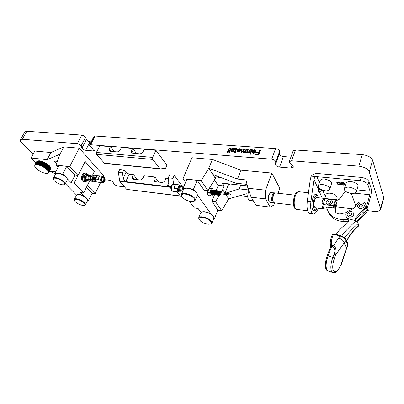 <?xml version="1.0" encoding="UTF-8"?>
<svg xmlns="http://www.w3.org/2000/svg" width="404" height="404" viewBox="0 0 404 404"><rect width="100%" height="100%" fill="white"/><g stroke="black" fill="none" stroke-linecap="round" stroke-linejoin="round"><path stroke-width="0.61" d="M310.227 213.61L309.504 213.519C307.338 212.055 306.606 207.954 307.303 201.207L310.363 178.906L311.252 176.154C313.039 174.276 315.236 173.402 317.837 173.528L361.186 177.406L360.211 180.679C364.282 181.27 366.877 182.674 367.988 184.886L370.054 191.213L369.877 194.763L366.196 207.54L364.428 209.944M168.357 178.442L165.938 178.184L164.943 180.426C164.206 181.775 163.125 182.441 161.706 182.426L155.045 181.669L154.04 181.209L153.848 179.194L154.848 176.977L144.011 175.801L143.006 177.992C142.264 179.305 141.213 179.957 139.855 179.947L133.492 179.224L132.583 178.821L132.406 176.816L133.421 174.649L129.25 174.2L125.745 181.638L167.024 186.471L168.801 182.421M154.848 176.977L158.833 182.098M119.715 169.539L123.851 169.973L122.468 172.867L118.332 172.422L119.715 169.539M125.745 181.638L124.922 181.34L123.225 178.321L125.977 172.528L123.851 169.973M125.977 172.528L129.25 174.2M133.421 174.649L137.542 179.684M172.887 178.31L168.286 177.811L169.635 174.76L174.235 175.24L172.887 178.31L173.533 184.214M181.573 185.254L174.235 175.24M136.648 153.571L132.643 148.425L131.542 150.727L133.562 153.308M104.606 163.393L96.536 154.373L96.415 152.459L99.778 145.788L110.469 146.647L109.358 148.889L109.484 150.939L110.413 151.328L116.988 151.889C118.397 151.864 119.508 151.167 120.316 149.798L121.422 147.526L132.643 148.425M131.542 150.727L131.689 152.788L132.719 153.232L139.627 153.823C141.102 153.803 142.243 153.086 143.051 151.682L144.147 149.349L155.939 150.293L166.928 165.281L165.539 168.392L160.181 168.917L152.747 159.444L96.536 154.373M114.6 151.687L110.469 146.647M35.966 162.984L31.002 158.03L34.855 151.04L50.924 152.535L63.852 146.869L79.265 148.177L103.823 175.927L103.611 176.361M77.316 143.667L81.79 135.103C83.517 135.411 84.754 136.168 85.507 137.37L81.068 145.935C80.3 144.748 79.048 143.996 77.316 143.667L22.255 139.269L20.301 139.885C20.008 140.557 20.417 141.466 21.523 142.607L33.072 154.267M49.965 171.18L55.565 173.871M104.793 179.714L109.711 180.29C111.358 180.638 112.494 181.315 113.125 182.32L114.034 184.421L117.135 185.986L124.503 186.86M240.026 195.627L247.708 196.531M336.098 206.934L352.707 208.888M367.292 210.605L373.831 211.373C377.765 211.721 380.063 210.999 380.73 209.206L369.241 171.841C367.751 168.791 364.272 166.897 358.797 166.16L291.612 160.792L289.299 161.671L289.885 163.09L293.213 166.519L293.299 167.251L291.011 168.104L292.036 165.196M279.629 151.343L275.75 161.928C275.472 160.534 274.104 159.62 271.655 159.196L275.573 148.601C278.008 149.005 279.361 149.919 279.629 151.343L279.371 153.879C279.634 155.272 280.967 156.171 283.376 156.58L279.568 167.11L291.011 168.104M279.568 167.11C277.144 166.68 275.796 165.786 275.523 164.413L279.371 153.879M275.75 161.928L275.523 164.413M271.655 159.196L90.597 144.728L89.531 145.092L89.9 146.157L94.051 149.581L94.41 150.611L93.344 150.965L94.051 149.576M85.507 137.37L86.38 139.531C87.118 140.713 88.345 141.461 90.057 141.774L85.683 150.298L93.344 150.965M85.683 150.298C83.966 149.975 82.729 149.227 81.972 148.061L86.38 139.531M81.068 145.935L81.972 148.061M366.196 207.54L366.893 209.555L370.554 196.819C371.428 193.344 371.574 190.395 370.988 187.971L368.943 181.608C367.837 179.391 365.251 177.987 361.186 177.406M278.053 193.269L279.81 188.33L271.836 173.064L240.971 170.195L212.418 159.484L191.986 157.747L182.956 178.745L185.582 182.396M289.335 161.58L293.127 150.914L295.44 149.99L291.612 160.792M89.552 145.051L93.975 136.406L95.046 136.027L90.597 144.728M260.529 150.217L258.742 154.914L255.247 154.641L255.454 154.101L258.207 154.313L258.782 152.808L256.429 152.631L256.636 152.091L258.989 152.268L259.787 150.167L260.529 150.217M250.657 149.505L249.339 152.899L248.677 152.848L248.859 152.374L247.506 152.823L246.718 152.465L247.622 149.288L248.283 149.334L247.495 151.354L247.43 152.076L247.899 152.298L249.288 151.273L249.995 149.46L250.657 149.505M252.242 149.621L250.929 153.02L250.263 152.97L251.581 149.571L252.242 149.621M250.672 153.677L250.445 154.272L249.778 154.222L250.01 153.626L250.672 153.677M253.252 150.737L252.626 150.626L254.666 149.732L255.793 150.273L255.793 151.601C255.373 152.677 254.555 153.232 253.343 153.262L252.318 152.752L252.379 151.222L255.171 151.429L255.136 150.616L254.449 150.273L253.252 150.737M235.416 148.904L235.547 148.409L236.577 148.611L235.709 151.323L236.158 151.359L235.168 152.667L234.391 152.954L234.85 151.803L234.275 151.758L234.482 151.232L235.062 151.273L235.82 149.379L235.88 148.99L235.416 148.904M232.563 148.621L234.052 148.248L234.83 148.576L234.87 149.278L233.643 150.162L231.952 150.318L231.876 150.914L232.472 151.141L234.199 150.788L232.143 151.662L231.128 151.278L231.901 148.152L232.537 148.197L232.77 148.98M275.573 148.601L95.046 136.027M229.674 147.99L227.831 152.535L227.2 152.49L229.038 147.945L229.674 147.99M231.199 148.101L229.361 152.656L228.725 152.606L230.563 148.056L231.199 148.101M237.921 149.611L237.315 149.51L239.314 148.627L240.375 149.116L240.375 150.46C239.951 151.525 239.148 152.071 237.966 152.101L237.007 151.631L237.062 150.091L239.774 150.293L239.739 149.47L239.092 149.157L237.921 149.611M246.698 149.222L245.374 152.601L244.718 152.55L244.925 152.02L243.627 152.525L242.885 151.828L241.511 152.369L240.804 152.056L241.733 148.864L242.385 148.909L241.567 150.985L241.486 151.657L241.875 151.848L243.127 150.934L243.885 149.015L244.536 149.066L243.693 151.212L243.652 151.848L244.026 152.01L245.369 150.889L246.041 149.172L246.698 149.222M358.797 166.16L362.282 154.646L295.44 149.99M380.664 208.176L383.704 197.243L372.629 160.312L369.241 171.841M81.79 135.103L26.78 131.27L22.255 139.269M20.336 139.824L24.816 131.921L26.78 131.27M90.057 141.774L91.183 141.86M283.376 156.58L290.905 157.156M362.282 154.646C367.721 155.333 371.17 157.222 372.629 160.312M383.704 197.243L383.699 198.495M185.153 188.33C186.709 187.84 188.814 188.097 191.461 189.097L193.45 189.33L197.213 180.351L186.926 179.25L183.138 188.123L183.79 189.016M197.213 180.351L202.399 187.734M207.964 190.617L215.367 178.356L208.792 168.241L201.182 180.699L207.964 190.617L204.318 190.193L202.313 187.724M201.182 180.699L182.956 178.745M225.836 194.47L228.689 198.864L221.705 210.716L217.781 210.191M221.705 210.716L215.519 201.667L211.933 201.212L217.806 210.125L214.418 218.705L213.676 218.599M218.998 176.851L218.726 177.528L221.549 177.816M216.377 175.861L215.367 178.356M218.064 176.498L218.726 177.528M214.453 179.866L218.205 185.613M216.216 190.567L218.322 185.33L224.144 185.971L222.69 189.627L221.155 192.198M247.369 185.88L222.357 183.189L224.144 185.971M227.73 183.769L228.346 184.744L225.008 193.198L222.69 189.627M212.418 159.484L208.792 168.241L237.517 179.068L246.011 179.931L247.904 188.229L265.579 190.168L265.529 198.889L270.18 207.095L273.856 205.06L274.629 202.894M270.104 193.097L268.695 195.127C268.009 197.349 267.983 199.238 268.625 200.803L268.832 201.126M271.836 173.064L265.579 190.168M274.17 192.834L270.498 192.723L269.195 194.784C268.377 197.435 268.347 199.692 269.109 201.551L270.226 202.364M274.897 193.112L274.518 192.875C273.705 192.688 272.968 193.445 272.316 195.137C271.306 198.919 271.523 201.439 272.973 202.697L273.75 202.596M274.392 193.556L273.074 195.536C272.357 197.884 272.331 199.869 272.998 201.495L273.215 201.828M294.829 195.137L275.674 193.001L274.786 193.188L273.473 195.273C272.655 197.955 272.624 200.227 273.387 202.086L274.478 202.879M265.529 198.889L251.177 197.197L247.904 188.229M270.18 207.095L256.03 205.323L251.177 197.197M225.094 193.329L239.289 188.905L248.526 189.936M228.689 198.864L246.405 193.809L247.915 193.981M212.888 174.543L235.79 183.194L247.026 184.386M219.236 195.42L215.519 201.667M240.728 185.163L239.289 188.905M228.346 184.744L230.492 184.062M214.504 194.829L211.933 201.212M249.672 200.384L249.147 200.288C247.334 198.248 247.263 195.172 248.935 191.057M240.971 170.195L237.517 179.068M197.415 194.89L211.135 214.11L213.524 216.524M200.985 212.423L198.117 208.52L194.374 208.015L189.345 201.232M202.035 211.923C204.52 211.292 207.555 212.019 211.135 214.11M197.303 195.233L197.253 193.814C196.591 192.425 195.066 191.112 192.668 189.885C189.173 188.279 186.421 187.845 184.401 188.577L183.527 189.456L181.401 194.445M191.461 189.097L194.359 190.607L196.97 193.284M181.694 196.304L181.346 194.577C182.653 192.849 185.704 193.011 190.496 195.061C193.92 196.894 195.496 198.622 195.228 200.243L193.693 201.338M190.193 195.602C184.421 193.329 181.583 193.551 181.679 196.268C182.29 197.591 183.749 198.839 186.057 200.02C189.385 201.54 191.991 201.95 193.88 201.253C195.581 199.844 194.349 197.96 190.193 195.602M213.842 218.19L213.782 216.999L211.863 214.857C207.792 212.252 204.298 211.348 201.379 212.156L200.662 212.908L198.697 217.736M198.733 218.857L200.874 221.417C204.737 223.856 208.03 224.695 210.747 223.932C211.938 223.134 211.504 221.912 209.439 220.266C205.298 217.019 197.48 216.357 198.98 219.327L198.652 217.847C199.101 215.736 206.192 216.978 209.873 219.852C211.474 221.079 212.156 222.144 211.923 223.038L210.615 223.993M185.062 188.35L183.138 188.123M193.45 189.33L194.359 190.607M213.256 203.126L213.201 203.464M213.908 217.998L214.418 218.705M208.696 189.405L207.525 192.284C207.489 194.127 207.898 195.243 208.762 195.637L209.08 195.677M211.954 188.597L209.292 188.416M212.671 190.239L212.499 190.143C211.257 190.713 210.979 192.077 211.671 194.233L212.479 194.556L212.004 195.718L211.075 195.92C210.221 195.526 209.807 194.405 209.848 192.556L211.363 188.825L212.267 188.633L212.938 189.178L213.378 190.289M211.363 188.825L209.196 188.577M178.179 189.168L177.598 189.224L178.275 189.097M177.598 189.224L178.906 191.88M178.124 189.042L178.235 187.845M179.098 185.138L177.543 188.739L173.922 188.314L174.412 186.128L175.482 184.724L180.336 185.088M179.644 191.94L178.876 192.011C177.972 191.622 177.528 190.531 177.543 188.739M173.028 191.304L171.988 190.744L171.432 189.38L171.372 187.582L171.826 185.825L172.67 184.598L173.68 184.219M171.554 190.34L170.953 189.521L171.432 189.38L170.705 188.193L171.372 187.582L170.882 186.714L171.826 185.825L171.392 185.552L172.16 184.86M171.347 189.269L170.953 189.521M171.392 185.552L171.735 185.906M175.482 184.724L173.922 188.314M212.524 190.562L212.666 190.941M212.095 194.137L211.812 194.385M211.509 194.486L210.928 194.142C210.327 192.006 210.696 190.653 212.039 190.092L212.499 190.143M213.772 191.764L213.772 192.031M213.711 192.486L213.61 192.961M213.65 191.849L213.549 192.718M213.125 194.632L212.317 194.309C211.625 192.153 211.903 190.789 213.145 190.218L213.317 190.314M212.797 194.647L212.201 194.294L211.762 192.602L211.974 191.249L213.251 190.35M213.777 194.708L212.964 194.39C212.277 192.228 212.554 190.865 213.792 190.294L213.963 190.39M213.443 194.723L212.847 194.374L212.408 192.693L212.625 191.314L213.65 190.274M214.898 190.885L214.585 190.759L214.817 191.006M214.423 194.784L213.615 194.465C212.923 192.304 213.201 190.941 214.443 190.37L214.61 190.466M214.09 194.804L213.494 194.45L213.059 192.789L213.282 191.375L214.297 190.345M215.069 194.864L214.261 194.541C213.575 192.38 213.852 191.016 215.09 190.441L215.261 190.542M214.741 194.879L214.145 194.531L213.706 192.88L213.933 191.435L215.09 190.441M215.721 194.94L214.913 194.622C214.226 192.461 214.504 191.092 215.741 190.516L215.913 190.617M215.388 194.955L214.797 194.607L214.357 192.971L214.59 191.496L215.595 190.496M216.817 193.43L217.004 192.072L216.827 193.41M216.882 192.349L216.807 192.971M216.372 195.021L215.564 194.698C214.877 192.536 215.155 191.168 216.387 190.592L216.559 190.693M216.039 195.036L215.443 194.683L215.009 193.067L215.246 191.562L216.246 190.572M217.024 195.097L216.216 194.779C215.529 192.612 215.807 191.243 217.039 190.668L217.211 190.769M216.69 195.112L216.095 194.763L215.66 193.157L215.903 191.622L216.898 190.648M217.675 195.172L216.867 194.854C216.185 192.688 216.458 191.319 217.695 190.744L217.867 190.845M217.342 195.193L216.751 194.839L216.317 193.248L216.564 191.688L217.549 190.723M218.332 195.253L217.524 194.935C216.842 192.764 217.115 191.395 218.347 190.819L218.519 190.92M217.993 195.268L217.403 194.92L216.968 193.344L217.221 191.749L218.2 190.799M218.983 195.329L218.175 195.011C217.493 192.844 217.771 191.471 218.998 190.895L219.17 190.996M218.65 195.349L218.054 194.996L217.625 193.435L217.882 191.814L218.857 190.875M219.645 195.405L218.832 195.092C218.15 192.92 218.428 191.547 219.655 190.971L219.827 191.072M219.301 195.425L218.71 195.076L218.281 193.526L218.539 191.875L219.508 190.951M221.049 194.102L219.559 195.354L219.054 193.4C219.2 191.814 219.619 191.031 220.311 191.047L220.705 191.456M219.559 195.354L218.938 193.617L219.2 191.94L220.165 191.026M221.235 192.875L220.978 191.86C219.811 191.637 219.428 192.602 219.827 194.753C220.231 195.223 220.629 195.041 221.013 194.203L221.109 193.91M219.054 193.4L219.428 193.4L220.382 191.456L220.938 191.668L221.22 192.657M221.069 193.905C220.71 194.9 220.306 195.157 219.852 194.683L219.806 192.466L220.948 191.93L221.19 192.87M220.801 192.824L220.619 192.233L219.731 192.698M219.604 193.733L219.786 194.329L220.675 193.859M220.584 192.496C219.998 192.127 219.726 192.602 219.761 193.905L220.392 194.132M220.705 192.814L220.635 192.582C220.094 192.233 219.842 192.657 219.877 193.864L220.382 194.137L220.584 193.849M220.448 193.834L219.973 193.723L220.205 192.642L220.569 192.799M220.14 192.713L220.427 192.784M220.301 193.819L220.008 193.819M220.165 193.799L220.286 192.764L230.179 193.925M219.428 193.4C219.539 192.082 219.872 191.425 220.438 191.435M219.195 194.854C218.574 193.496 218.67 192.344 219.483 191.395M218.539 194.773C217.918 193.42 218.014 192.269 218.827 191.319M217.882 194.698C217.261 193.344 217.357 192.193 218.17 191.243M217.226 194.617C216.61 193.269 216.706 192.117 217.519 191.173M216.569 194.536C215.953 193.188 216.054 192.041 216.862 191.097M215.918 194.455C215.302 193.112 215.403 191.966 216.211 191.021M215.266 194.38C214.65 193.036 214.751 191.89 215.554 190.946M214.615 194.299C214.004 192.955 214.1 191.814 214.903 190.875M215.711 191.945L215.706 192.375M213.963 194.218C213.352 192.88 213.448 191.738 214.251 190.799M213.312 194.142C212.701 192.804 212.802 191.668 213.605 190.723M212.666 194.061C212.055 192.728 212.151 191.592 212.953 190.653L212.383 190.648M213.706 192.562L213.564 193.097M212.014 193.981C211.408 192.652 211.504 191.516 212.307 190.577M218.943 193.698L219.109 192.218M218.286 193.607L218.448 192.153M217.63 193.511L217.791 192.087M216.973 193.425L217.13 192.021M217.599 191.238L217.978 191.148M216.317 193.334L216.473 191.956M215.665 193.243L215.817 191.89M215.014 193.152L215.16 191.829M216.519 192.289L216.438 192.945M214.362 193.061L214.509 191.764M213.711 192.971L213.852 191.698M213.059 192.88L213.201 191.637M214.509 191.35L214.554 191.607M214.575 191.986L214.479 192.794M212.408 192.789L212.549 191.572M212.762 194.248L212.09 193.895M211.762 192.698L211.898 191.511M213.282 191.794L213.176 192.688M207.525 192.284L209.848 192.556M345.46 191.163L339.158 199.399L336.254 200.707M311.252 176.154L360.211 180.679M331.452 183.921L331.497 183.769C331.694 182.765 331.027 181.749 329.502 180.709C324.912 178.467 321.766 178.411 320.064 180.543L318.307 185.901M337.138 197.879L335.987 195.425C333.154 192.885 326.381 192.37 326.048 194.632L324.816 198.47M357.939 186.38L357.984 186.219C358.166 185.229 357.525 184.234 356.06 183.234C351.228 180.896 347.905 180.871 346.087 183.163L344.395 188.648M336.906 183.163L336.79 182.35L338.103 181.845C339.471 182.154 340.244 182.704 340.421 183.502L340.532 184.295L339.259 184.82C337.88 184.522 337.098 183.972 336.906 183.163L336.805 182.669M342.239 182.239C343.597 182.492 344.37 183.007 344.556 183.79L344.663 184.608L343.158 185.199L341.415 184.315L343.092 184.931L344.102 184.487L344.006 183.78L342.85 184.153L340.865 183.062L340.825 182.694L342.239 182.239M320.296 189.112C324.872 191.36 328.018 191.425 329.73 189.314C329.922 188.325 329.245 187.31 327.715 186.274C323.104 184.022 319.953 183.951 318.261 186.052C318.064 187.057 318.741 188.077 320.296 189.112M346.309 191.804C351.132 194.137 354.454 194.173 356.288 191.91C356.459 190.93 355.813 189.941 354.343 188.941C349.49 186.597 346.157 186.552 344.344 188.809C344.168 189.799 344.819 190.799 346.309 191.804M366.893 209.555C366.034 211.762 364.246 212.933 361.535 213.07M351.389 193.546L355.772 205.904M318.716 208.217L315.923 212.342C314.948 213.756 313.999 214.302 313.075 213.974C310.934 212.509 310.211 208.393 310.913 201.626L313.969 179.346C314.373 177.614 315.342 176.725 316.877 176.674L319.407 182.552M339.259 184.82L339.279 184.749C337.906 184.451 337.118 183.901 336.926 183.093M340.532 184.3L339.279 184.749M344.663 184.613L343.158 185.199M340.865 183.062L342.85 184.153M344.006 183.78L342.87 184.083M344.011 183.795L344.102 184.477M343.183 185.128L341.941 184.739M318.63 187.587L318.19 190.34C318.201 191.683 318.448 192.319 318.943 192.243L322.453 190.163L318.943 192.243M318.428 197.763C317.574 195.213 316.817 194.056 316.15 194.284C314.974 193.996 313.888 195.278 312.878 198.132C311.292 204.52 311.529 208.747 313.6 210.817L314.115 210.883M337.385 182.441L338.219 182.047L339.88 183.376L339.961 184.153L339.138 184.542L337.466 183.214L337.365 182.512L338.219 182.047M341.39 182.82L342.35 182.441L343.754 183.214L343.764 183.562L342.819 183.886L341.39 182.82L342.329 182.512L343.754 183.214M339.88 183.376L339.961 184.153M338.193 182.118L339.86 183.446M343.733 183.285L343.764 183.562M335.704 199.682L316.685 197.566C315.958 197.389 315.282 198.182 314.666 199.95C313.686 203.894 313.837 206.505 315.105 207.782L315.423 207.818M323.165 204.54C322.049 203.54 321.852 202.313 322.579 200.854C322.751 199.515 323.564 198.824 325.008 198.778L336.057 199.743L333.487 207.984L333.436 205.737L323.165 204.54L325.008 198.778M327.184 209.227L322.947 208.716L322.008 206.616L333.487 207.984M333.436 205.737L335.254 199.919M326.341 203.262L327.134 204.293C329.351 206.096 333.679 203.202 332.29 200.849L331.588 200.046M328.124 203.071L327.886 202C328.482 200.939 329.336 200.652 330.442 201.136L330.82 201.611C329.77 200.652 328.805 200.808 327.922 202.091L327.932 202.798M323.559 206.803L322.947 208.716M335.431 206.717L336.931 201.884L336.976 204.106L335.527 208.772M335.441 201.717L336.931 201.884M334.593 204.434L334.86 210.09L335.264 211.6C336.466 213.524 338.431 214.241 341.153 213.746L346.475 212.469M348.006 219.549L342.733 219.508C335.982 219.246 331.194 216.716 328.366 211.918L326.321 207.131M334.86 210.09L335.684 212.049L335.33 204.666L334.951 203.293M328.659 212.696L329.215 213.862C332.038 218.65 336.81 221.18 343.531 221.453L348.299 221.493M346.223 216.847L348.152 219.746L347.733 218.695L345.991 216.266C345.168 213.736 346.253 211.827 349.243 210.555C352.616 209.413 355.04 207.444 356.515 204.656C358.025 201.192 364.474 200.813 365.655 204.156C366.16 205.515 365.867 206.828 364.772 208.085L355.767 217.806L355.313 220.104L356.065 220.978C350.354 225.745 345.561 230.755 341.688 236.002M355.545 220.473L356.171 218.867L365.15 209.161C366.241 207.909 366.539 206.601 366.029 205.242L365.787 204.535M336.254 234.396C338.512 230.512 341.865 227.088 346.329 224.119C348.223 222.72 348.798 221.089 348.056 219.226L347.733 218.695M348.329 220.003L348.152 219.746M344.652 237.729C348.359 232.815 352.859 228.108 358.151 223.619L358.838 225.437C353.768 229.724 349.682 234.835 346.587 240.769M356.065 220.978L358.151 223.619M358.838 225.437L358.823 225.851M347.324 215.352L348.086 216.433C350.313 218.448 354.949 215.635 353.576 213.095L352.889 212.241M348.97 214.888C349.066 213.262 349.97 212.746 351.682 213.342L352.03 213.827M357.787 206.772L358.55 207.878C360.737 209.878 365.393 207.212 364.135 204.677L363.433 203.757M359.661 206.681L359.474 206.393C359.525 204.778 360.429 204.252 362.186 204.828L362.55 205.343M341.537 263.898L346.607 248.344L344.163 242.925C343.551 240.688 341.739 239.032 338.729 237.961L333.154 245.98C335.679 246.425 336.542 249.369 335.744 254.828L334.557 257.964C332.644 263.479 332.234 267.701 333.33 270.635C334.764 272.801 336.749 271.902 339.289 267.933L341.537 263.893L340.683 265.792M346.607 248.344L347.859 245.193L345.945 240.324C345.031 238.491 343.067 237.052 340.042 236.007L340.607 235.628L344.248 237.416L345.981 239.335L345.945 240.324L335.744 254.828L334.088 254.071L332.896 257.207C330.735 263.393 330.285 268.12 331.543 271.377L332.447 272.458L333.305 272.73M330.588 246.551L331.891 245.607L333.154 245.98L332.825 246.602L331.563 246.228L330.608 246.687M331.381 247.218L331.881 245.142L330.593 246.359L330.482 247.122L331.381 247.218L328.134 255.737C325.983 261.893 325.548 266.6 326.836 269.857L327.755 270.938L328.588 271.21M331.881 245.142C331.144 241.612 331.684 237.946 333.502 234.148L332.406 234.482C329.821 240.466 330.108 242.759 330.593 246.359M346.041 239.491L347.768 243.551L347.738 244.531L340.734 265.484L339.289 267.933M334.068 233.77L333.502 234.148L340.042 236.007L338.729 237.961M367.18 208.555C367.65 209.893 367.352 211.176 366.287 212.398L357.232 222.2M356.611 221.503L365.913 211.337L366.989 209.222M330.972 199.157L326.498 198.657M100.596 182.512L95.132 193.667L87.375 185.451L89.622 180.936M92.097 193.258L95.132 193.667M87.582 200.561L88.476 200.621L92.122 193.203L86.486 187.234M63.852 146.869L59.933 154.252L55.959 165.125L69.71 166.599L79.265 148.177M92.521 175.119L94.289 171.685L85.173 161.529L78.063 175.493L75.104 175.149L66.746 166.352L62.731 174.053L66.357 177.22L67.195 178.578M78.063 175.493L69.71 166.599M55.959 165.125L58.05 167.296M55.606 173.801L54.964 173.149L58.989 165.519L66.746 166.352M94.289 171.685L92.567 175.139M92.506 180.628C92.046 180.967 91.556 180.068 91.031 177.937C91.476 176.058 91.875 175.361 92.218 175.846L92.173 175.927M89.663 180.962L87.421 185.456M44.728 167.842L45.758 168.19M31.002 158.03L47.086 159.666L59.933 154.252M55.656 171.831L49.571 171.134M56.555 163.494L54.202 161.044L57.333 161.363M94.238 171.68L85.153 161.56M50.924 152.535L47.086 159.666M78.012 175.488L74.124 183.128L83.618 192.986L87.375 185.451M83.618 192.986L80.689 192.587L84.416 196.43C86.092 197.485 87.097 198.465 87.431 199.359L87.476 199.475M76.427 194.965L65.317 183.674M77.376 194.476C78.573 194.112 80.391 194.476 82.83 195.576L84.416 196.43M74.124 183.128L71.165 182.754L67.271 178.74M74.346 200.298L74.225 199.329C75.038 198.349 77.154 198.596 80.568 200.076C84.022 201.859 85.668 203.424 85.507 204.772L87.618 200.495L87.618 199.803C87.052 198.465 85.416 197.122 82.714 195.768C80.088 194.587 78.139 194.203 76.876 194.612L74.255 199.268M85.507 204.772L84.552 205.338C85.693 204.242 84.295 202.636 80.366 200.525C76.407 198.889 74.417 198.859 74.402 200.434C74.932 201.692 76.482 202.959 79.053 204.237C81.552 205.358 83.386 205.722 84.567 205.333L85.042 205.202M75.073 175.114L71.165 182.754M88.476 200.621L87.577 199.692M56.737 173.175C57.742 172.872 59.242 173.104 61.236 173.882L62.731 174.053M61.236 173.882L63.842 175.2M67.301 179.815L67.352 178.952L66.498 177.598C62.893 174.417 59.454 172.988 56.186 173.311L53.318 178.144M53.409 179.331L53.283 178.214C53.863 176.27 61.59 178.962 64.206 182.032L65.069 184.153L63.989 184.774M63.726 182.315C60.837 178.932 52.343 176.563 53.449 179.432L54.323 180.78C57.787 183.754 61.019 185.083 64.029 184.759C64.882 184.34 64.781 183.527 63.726 182.315M54.964 173.149L56.222 173.296M85.572 173.023L83.234 173.422L81.492 176.866C81.32 179.396 82.022 180.977 83.593 181.613L84.103 181.679M87.713 174.553L86.077 173.079L83.234 173.422M84.224 173.538L82.482 176.982C82.31 179.512 83.007 181.098 84.577 181.734L86.476 181.265L86.744 180.734M86.002 174.528C84.997 174.584 84.825 174.695 85.481 174.866M81.492 176.866L82.482 176.982M95.314 179.023L96.935 175.75L99.99 176.099L98.854 177.376L98.369 179.386L95.314 179.023C95.344 180.669 95.859 181.679 96.869 182.058L97.238 182.103M95.425 178.8L96.723 176.184M102.868 176.164L96.935 175.75M104.237 177.033L103.04 176.169L103.424 176.947L102.904 177.452L104.288 177.058L104.03 176.72L103.04 176.169L101.954 176.503L101.061 177.629L100.606 179.25L100.712 180.926L101.348 182.199L102.343 182.734L103.636 182.249L103.136 182.573M103.424 176.947L101.954 176.503L102.596 177.538L101.061 177.629L102 178.755L100.606 179.25L101.864 180.043L100.712 180.926L102.192 181.351L101.348 182.199L102.879 182.083L102.343 182.734L103.636 182.249M103.661 182.224L104.56 181.507L103.682 180.558L103.894 178.563L105.237 178.987L104.712 178.078M101.864 180.043L101.419 179.331L102 178.755M102.156 181.28L101.54 180.431M102.177 181.366L102.879 182.083M102.828 182.058L102.136 181.406M103.687 182.159L102.48 181.457L103.141 181.244L103.747 182.138M104.515 181.568L103.141 181.244L103.682 180.558L105.08 180.436L104.757 179.654L105.237 178.987M104.288 177.058L103.51 177.785L103.894 178.563L104.954 177.841L104.156 176.856M105.242 179.073L103.954 179.578L105.106 180.351M101.712 178.331L102.55 177.593M104.919 177.77L102.566 177.487M102.762 177.321L103.368 176.967M104.323 181.25L105.08 180.436M98.914 177.255L96.5 176.977L96.081 177.831L98.566 178.119M104.757 179.654L103.954 179.578M101.419 179.331L100.606 179.25M47.106 169.2L46.288 168.998M34.784 166.413L34.81 166.478C35.385 169.023 42.597 173.331 46.359 173.392L47.793 173.23C51.586 172.185 42.117 164.837 36.88 164.837C35.229 164.817 34.542 165.362 34.815 166.473L34.759 165.196L35.926 164.701L37.91 160.903L39.082 160.792C42.748 160.777 49.889 164.999 50.606 167.574L49.126 165.64L46.617 163.716L43.324 161.959L40.466 161.024L38.627 160.848L36.648 164.489L41.339 165.67L46.081 168.412L47.844 170.034L48.783 171.498L48.783 172.614L47.748 173.245M44.97 162.792L42.996 166.453L44.97 162.792M45.339 162.989L43.364 166.66M45.703 163.191L43.733 166.857M47.919 164.665L45.96 168.322M48.773 165.362L46.819 169.018M50.641 167.665L48.702 171.306M48.783 171.498L50.606 167.574L48.667 171.225M48.839 171.68L50.712 167.867M48.879 171.857L50.803 168.155L48.864 171.791M48.899 172.028L50.828 168.327L48.894 171.963M48.899 172.19L50.833 168.554L48.899 172.124M48.879 172.336L50.813 168.71L48.889 172.281M48.844 172.483L50.773 168.852L48.859 172.427M38.9 160.853L36.915 164.499M39.183 160.873L37.198 164.519M39.476 160.903L37.496 164.549M39.784 160.949L37.804 164.595M40.102 161.004L38.122 164.65M40.43 161.07L38.451 164.721M40.769 161.151L38.789 164.802M41.117 161.241L39.138 164.893M41.471 161.342L39.491 164.999M41.834 161.454L39.855 165.11M42.198 161.58L40.218 165.236M42.566 161.716L40.592 165.372M42.955 161.842L40.966 165.519M43.329 161.999L41.339 165.67M43.693 162.176L41.718 165.837M44.071 162.347L42.097 166.009M44.445 162.529L42.476 166.19M44.819 162.716L42.849 166.377M45.192 162.913L43.218 166.569M45.556 163.115L43.587 166.771M45.92 163.322L43.95 166.983M46.273 163.534L44.304 167.195M46.622 163.756L44.657 167.413M46.96 163.979L44.995 167.635M47.288 164.201L45.329 167.862M47.611 164.433L45.652 168.089M48.217 164.898L46.258 168.554M48.5 165.13L46.546 168.786M36.012 164.529L36.648 164.489M34.88 165.029L36.855 161.403L34.84 165.074M34.986 164.923L36.966 161.292L34.941 164.963M35.113 164.827L37.092 161.196L35.062 164.862M35.259 164.746L37.239 161.11L35.199 164.776M35.421 164.67L37.335 161.065L35.355 164.701M35.602 164.61L37.506 160.999L35.527 164.635M35.799 164.564L37.779 160.928L35.719 164.579M37.91 160.903L35.926 164.539M36.244 164.504L38.229 160.863L37.779 160.928M38.133 160.873L36.153 164.514M36.491 164.494L38.471 160.848L36.39 164.494M47.177 169.347L49.126 165.691M49.03 165.6L47.076 169.251M46.925 169.109L48.879 165.458M46.657 168.877L48.611 165.226M46.374 168.645L48.334 164.989M46.081 168.412L48.041 164.756M45.773 168.18L47.733 164.524M45.455 167.953L47.42 164.292M45.132 167.726L47.091 164.064M44.794 167.498L46.758 163.842M44.445 167.281L46.41 163.62M44.092 167.064L46.061 163.408M42.622 166.261L44.597 162.605M42.248 166.079L44.218 162.418M41.87 165.903L43.844 162.246M41.491 165.736L43.465 162.08M41.112 165.579L43.092 161.918M40.738 165.428L42.718 161.772M40.365 165.287L42.344 161.63M39.996 165.16L41.976 161.504M39.632 165.039L41.617 161.388M39.279 164.933L41.259 161.282M38.925 164.837L40.91 161.186M38.587 164.751L40.567 161.1M38.254 164.681L40.233 161.029M37.931 164.615L39.91 160.969M37.617 164.569L39.597 160.918M37.314 164.529L39.299 160.883M37.027 164.504L39.011 160.858M36.754 164.494L38.733 160.848M48.712 171.432L48.515 171.811M48.127 173.134L47.793 173.23M50.758 167.973L48.818 171.609M50.692 167.781L48.753 171.422M48.606 171.104L50.545 167.463M50.5 167.382L48.561 171.023M48.49 170.902L50.429 167.256M50.379 167.175L48.44 170.816M48.354 170.69L50.298 167.044M50.237 166.958L48.293 170.604M48.202 170.478L50.146 166.832M50.081 166.741L48.137 170.387M48.031 170.256L49.975 166.61M49.904 166.519L47.955 170.165M47.844 170.034L49.788 166.382M49.707 166.291L47.763 169.943M47.637 169.806L49.586 166.155M49.5 166.064L47.551 169.715M47.414 169.574L49.364 165.923M49.273 165.832L47.324 169.483M96.415 152.459L152.667 157.414L155.939 150.293M152.667 157.414L152.747 159.444M154.03 168.306L110.135 163.938M123.225 178.321L122.468 172.867M171.256 187.416L119.771 181.366L118.332 172.422M177.139 191.799L180.255 195.935L180.512 196.127L181.315 195.43M126.932 189.41L180.255 195.935M119.771 181.366L126.523 189.208M168.286 177.811L168.923 183.522L168.71 185.355L167.837 186.355L167.024 186.471M227.634 152.52L229.502 148.414M229.038 147.945L229.305 148.399M229.159 152.641L231.027 148.526M230.563 148.056L230.825 148.51M234.052 148.248L234.941 148.889M231.305 151.439L232.164 148.606L232.573 148.637M233.633 151.369L233.906 151.147M232.108 151.313L233.068 151.596M233.633 148.758L234.315 148.707M234.376 149.874L234.189 148.96L233.694 148.763L232.512 149.167L232.159 149.793L232.421 150.248L233.886 150.101M234.477 149.717L234.219 149.01M231.876 150.914L232.138 151.369M232.472 151.141L232.734 151.596M233.583 150.682L233.845 151.136M231.053 150.823L231.315 151.278M231.901 148.152L232.164 148.606M232.159 149.793L234.214 149.263M236.022 148.389L236.628 148.914M235.547 148.409L235.81 148.864L236.279 148.849M235.709 151.323L235.987 151.783M234.911 152.762L234.85 151.803M234.704 151.793L235.325 151.732L236.082 149.833L235.88 148.99M234.482 151.232L234.744 151.687M235.062 151.273L235.325 151.732M239.314 148.627L240.516 149.44M238.673 149.177L239.572 149.086M237.118 151.768L237.325 150.551L240.032 150.753L239.794 149.576M237.744 151.621L238.759 152.02M239.708 151.475L239.567 150.823L237.496 150.672L237.517 151.227L238.183 151.571L239.567 150.823M237.002 150.243L237.259 150.702M237.062 150.091L237.325 150.551M239.774 150.293L240.032 150.753M237.774 151.687L237.517 151.227M238.441 152.025L238.183 151.571M245.142 152.581L244.925 152.02M242.885 151.828L243.142 152.384M240.829 151.157L241.087 151.616L242.218 149.339M240.961 152.212L241.087 151.616M241.733 148.864L241.991 149.323M241.875 151.848L242.122 152.288M241.718 152.066L242.082 152.298M243.127 150.934L243.385 151.399L244.369 149.495M242.986 152.015L243.385 151.399M243.885 149.015L244.137 149.48M244.026 152.01L244.263 152.434M243.652 151.848L244.198 152.459M245.046 152.237L246.526 149.652M246.041 149.172L246.294 149.637M254.666 149.732L255.929 150.596M253.207 150.727L253.555 150.48M253.899 150.323L254.914 150.202M252.429 152.889L252.626 151.687L255.419 151.894L255.192 150.717M253.081 152.778L254.202 153.167M255.035 152.712L254.964 151.965L252.833 151.808L252.864 152.379L253.555 152.722L254.964 151.965M252.318 151.374L252.566 151.838M252.379 151.222L252.626 151.687M255.171 151.429L255.419 151.894M253.111 152.843L252.864 152.379M253.803 153.187L253.555 152.722M250.197 154.257L250.505 154.106M250.01 153.626L250.263 154.086M250.682 153L252.076 150.056M251.581 149.571L251.833 150.036M249.096 152.879L248.859 152.374M246.632 151.909L246.889 152.374L248.112 149.768M246.819 151.354L247.071 151.818M247.622 149.288L247.874 149.753M247.899 152.298L248.152 152.757L247.682 152.54L247.43 152.076M249.288 151.273L249.541 151.737L250.485 149.94M248.96 152.555L249.541 151.737M249.995 149.46L250.248 149.924M255.661 154.676L258.454 154.777L259.03 153.273L258.782 152.808M255.454 154.101L255.702 154.565M258.207 154.313L258.454 154.777M256.843 152.662L259.232 152.732L260.035 150.631L260.363 150.657M256.636 152.091L256.883 152.555M258.989 152.268L259.232 152.732M259.787 150.167L260.035 150.631M308.459 192.774L299.005 191.754C297.667 191.435 296.445 192.794 295.334 195.824C293.466 200.98 294.026 208.762 296.263 209.353L296.849 209.423M229.957 194.167L230.224 193.93L230.593 194.647L230.053 194.97L229.957 194.167M230.098 194.975L220.119 193.794M367.988 184.886L368.943 181.608M356.889 189.89L370.054 191.213M322.715 190.254L325.427 196.561M369.877 194.763L354.959 193.218M307.303 201.207L310.913 201.626M322.235 198.182L319.488 191.925M320.271 189.102L318.19 190.34M318.226 189.047L313.969 179.346M317.054 208.015C315.857 210.585 314.676 210.529 313.509 207.838C313.065 203.99 313.277 200.975 314.135 198.798C314.681 196.374 317.312 193.152 318.317 197.748M335.33 204.666L334.865 203.55M343.531 221.453L342.733 219.508M346.733 217.842L346.314 216.791M347.627 218.554L355.762 220.71M349.182 215.226L349 214.953C348.995 213.302 349.879 212.757 351.657 213.317L352.036 213.847M359.712 206.707L359.474 206.393C359.52 204.767 360.424 204.242 362.181 204.813L362.555 205.363M356.171 218.867L355.767 217.806M364.772 208.085L365.15 209.161M334.557 257.964L327.235 255.621C323.69 266.6 325.882 270.125 327.755 270.938L332.447 272.458C336.628 273.301 337.012 270.973 339.264 268.19M332.825 246.602C335.022 248.531 335.441 251.015 334.088 254.071M365.913 211.337L366.287 212.398M357.373 222.033L356.979 220.993M104.091 163.15L159.706 168.675M109.358 148.889L111.443 151.414M119.508 180.709L124.922 181.34M167.837 186.355L170.887 186.714M132.406 176.816L134.492 179.336M153.848 179.194L155.858 181.76M231.219 150.323L231.487 150.778M231.507 149.606L231.775 150.066M233.456 150.137L233.194 149.682M235.82 149.379L236.082 149.833M245.369 150.889L245.622 151.354M294.471 196.076C295.294 193.425 296.612 191.961 298.425 191.693M307.646 210.762L296.263 209.353C293.39 208.848 292.541 202.419 294.46 196.102M380.73 209.206L383.76 198.288M268.625 200.803L269.109 201.551M272.973 202.697L269.872 202.323M272.998 201.495L273.387 202.086M293.602 205.187L274.124 202.833M181.679 196.268L181.426 195.778M178.573 191.728L179.623 191.935M181.088 185.426L180.543 185.123M180.25 185.088C179.618 184.623 178.927 185.709 178.179 188.345C178.507 191.052 179.073 192.279 179.876 192.021L181.143 191.819M182.85 186.36L181.886 185.274M181.628 185.249C181.214 184.684 180.654 185.613 179.947 188.047C180.285 192.42 181.527 191.9 182.012 192.284L182.305 192.324M180.502 186.062L179.906 186.133C178.578 186.724 179.245 191.865 180.038 191.163M181.835 186.244L181.123 186.779C180.75 188.577 180.866 189.946 181.467 190.88L182.154 191.42M183.497 188.612L183.532 189.441M184.239 185.547L183.492 185.911C182.704 186.542 182.522 188.173 182.956 190.794M180.3 191.203L180.563 191.137M178.876 192.011L172.69 191.264M182.699 191.395L181.891 191.294M180.588 191.137L179.825 191.047M183.138 186.396L181.502 186.204M180.487 186.087L180.032 186.037M179.714 184.921L173.856 184.254M172.503 184.663L172.796 184.497M212.11 194.556L211.322 194.465M211.075 195.92L208.762 195.637M253.348 200.828L249.263 200.333M331.497 183.769L329.73 189.314M337.178 197.738L335.926 201.773M357.984 186.219L356.288 191.91M313.075 213.974L309.504 213.519M327.19 209.237L315.105 207.782M326.462 203.535C324.998 201.02 329.25 198.112 331.533 199.965L332.29 200.849M328.174 203.091L327.947 202.828M328.225 203.126C329.608 203.667 330.457 203.131 330.78 201.52L330.82 201.611M313.6 210.817C315.165 210.933 316.352 210.004 317.16 208.03M329.215 213.862L328.366 211.918M348.248 219.705L348.056 219.226M346.688 241.001C349.748 235.153 353.813 230.088 358.878 225.806M347.435 215.625C345.986 212.933 350.551 210.09 352.844 212.166L353.576 213.095M349.233 215.246L349 214.953M349.278 215.281C350.839 215.872 351.743 215.352 351.985 213.726L351.99 213.736M357.878 207.01C356.545 204.318 361.136 201.621 363.388 203.677L364.135 204.677M362.519 205.257L362.524 205.267C362.403 206.717 361.484 207.217 359.757 206.742M346.415 217.317L345.991 216.266M327.24 255.611L330.482 247.122M332.436 234.416L333.982 233.749M347.829 243.693L347.859 245.193M334.073 233.775L340.522 235.603M211.923 223.038L213.888 218.074M210.747 223.932L211.257 223.76M195.228 200.243L197.359 195.097M193.88 201.253L194.42 201.086M53.449 179.432L53.262 178.962M96.061 181.527C95.43 181.229 95.117 180.159 95.127 178.316C95.92 176.174 96.617 175.28 97.218 175.634M96.536 181.921L96.203 181.881C95.389 182.199 94.763 180.987 94.324 178.25C95.48 174.639 95.864 175.897 96.349 175.518M95.637 181.648L94.576 181.679C93.819 181.654 93.147 180.866 92.561 179.305C92.056 176.391 94.051 174.765 94.268 175.286M93.728 181.27L92.359 181.406C91.506 181.628 90.794 180.472 90.223 177.937C91.021 175.336 91.632 174.366 92.056 175.028M91.521 181.007L90.153 181.138C89.345 181.204 88.643 180.219 88.047 178.174C88.466 174.058 89.718 175.023 89.86 174.781M89.329 180.75L87.941 180.871C86.052 181.315 84.734 174.735 87.794 174.548M87.375 180.638L86.335 180.679C85.653 181.012 85.027 179.921 84.456 177.417C85.254 174.043 85.552 174.907 86.567 174.407M86.077 180.593L85.375 180.563C84.562 180.992 83.982 179.719 83.643 176.73C84.507 174.71 85.214 173.902 85.774 174.316M95.051 180.936L94.728 180.896C94.258 181.007 93.778 180.3 93.279 178.77C93.728 176.341 94.112 175.452 94.435 176.104M90.971 180.361L90.632 180.406M90.299 180.361C89.829 180.442 89.35 179.724 88.86 178.209C89.173 176.028 89.562 175.159 90.016 175.594L90.173 175.695M88.784 180.098L88.425 180.144M88.097 180.098C87.506 180.558 87.062 179.432 86.774 176.715C87.607 175.255 88.011 174.801 87.991 175.356L88.173 175.467M83.593 181.613L84.577 181.734M96.652 175.558L96.95 175.674M94.556 175.316L95.359 175.912M92.344 175.063L93.238 175.791M90.142 174.811L91.041 175.528M88.097 174.573L88.961 175.164M86.89 174.437L87.355 174.634M95.122 178.366L95.556 176.927M86.491 179.906C85.936 180.139 85.542 179.169 85.294 176.997C86.052 175.301 86.491 174.7 86.613 175.195M84.699 179.017L84.79 175.871M96.869 182.058L102.121 182.694M87.587 175.397L88.648 175.518M89.658 175.634L90.844 175.77M91.859 175.892L93.051 176.028M94.066 176.144L95.041 176.255M86.229 179.79L86.537 179.831M87.825 179.982L88.713 180.093M90.011 180.245L90.91 180.356M92.218 180.512L93.117 180.618M94.43 180.78L94.844 180.83M35.83 164.655L35.663 164.958M48.621 171.447L48.48 171.705M50.732 168.948L48.803 172.574M65.069 184.153L67.342 179.745M64.029 184.759L64.524 184.638M74.402 200.434L74.22 199.985M104.439 163.378L160.024 168.907M180.512 196.127L126.805 189.395M237.799 151.722L237.542 151.268M241.486 151.657L241.743 152.116"/></g></svg>
